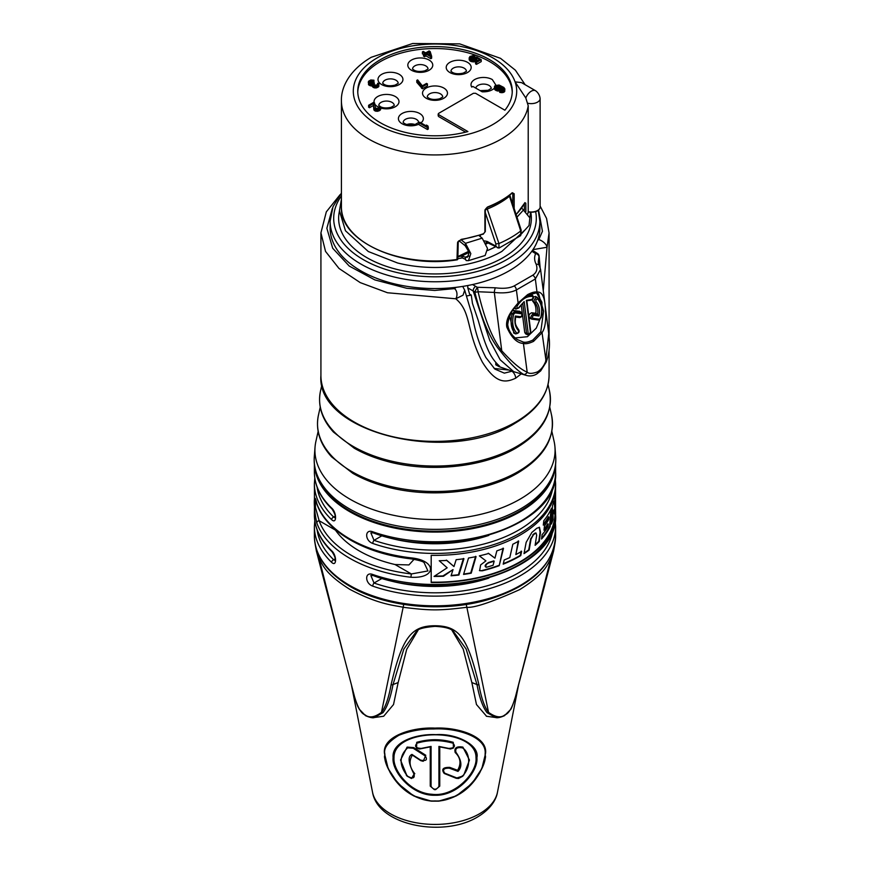 <?xml version="1.0" encoding="UTF-8"?>
<svg xmlns="http://www.w3.org/2000/svg" width="870" height="870" viewBox="0 0 870 870"><rect width="100%" height="100%" fill="white"/><g stroke="black" fill="none" stroke-linecap="round" stroke-linejoin="round"><path stroke-width="1.3" d="M315.19 544.381L316.375 550.993L319.138 558.681C322.455 563.434 323.281 572.623 349.631 589.229C379.276 605.031 395.078 605.313 403.375 607.314C430.813 610.729 439.426 610.686 466.624 607.314C474.063 608.054 491.767 602.149 519.727 589.599C547.067 572.504 547.447 563.445 550.862 558.681L553.624 550.993L554.81 544.381M553.624 550.993L515.442 696.837C512.8 705.157 511.125 709.452 510.418 709.713L504.469 715.684C500.261 717.532 497.292 718.131 495.541 717.5L487.026 712.66A2.382 1.675 -41.1 0 0 488.538 712.378C484.492 707.125 481.284 697.914 478.913 684.723C467.418 636.274 458.523 626.008 435 625.747C411.782 625.845 402.397 636.416 391.087 684.723C388.705 697.947 385.497 707.158 381.473 712.367C374.655 717.413 369.185 718.239 365.052 714.836C361.333 713.737 357.831 707.745 354.568 696.837L324.967 584.118M316.81 503.534A120.615 69.644 0 0 0 349.707 538.856A120.615 69.644 0 0 0 410.89 557.844C436.968 560.291 436.99 578.768 410.89 577.256A120.615 69.644 180 0 1 349.707 558.257A120.615 69.644 180 0 1 316.81 522.935C313.33 507.917 313.548 488.69 316.81 503.534A2.382 1.903 160.5 0 0 316.897 504.045C326.054 531.45 364.791 553.712 411.086 558.855C418.698 560.193 423.016 561.422 424.038 562.542L427.931 570.948L411.369 573.961L395.034 564.532L408.933 564.934L414.087 559.29M314.385 464.188L314.385 472.149A120.615 69.644 0 0 0 331.655 508.058C336.853 512.56 336.853 524.61 331.655 519.694A2.382 1.664 -46.2 0 1 333.688 517.052A118.244 68.262 180 0 1 317.115 487.178M331.655 519.694A120.615 69.644 180 0 1 314.385 483.785L314.385 485.732A120.615 69.644 180 0 0 314.44 487.929L314.44 515.094A120.615 69.644 180 0 1 314.385 512.898L314.385 514.833A120.615 69.644 0 0 0 331.655 550.753C336.853 555.256 336.853 567.305 331.655 562.39A2.382 1.664 -46.2 0 1 333.688 559.747L335.244 558.844M314.385 512.898A120.615 69.644 180 0 1 314.44 510.701M331.655 508.058A2.382 1.664 133.8 0 0 332.046 509.059C320.41 497.803 314.527 485.493 314.385 472.149M335.113 517.813L333.688 517.052L335.244 516.16M335.113 560.508L333.688 559.747A118.244 68.262 180 0 1 317.115 529.873M331.655 550.753A2.382 1.664 133.8 0 0 332.046 551.754C320.41 540.487 314.527 528.188 314.385 514.833M410.89 577.256L411.369 573.961A118.244 68.262 0 0 1 319.149 520.717L315.44 507.428L315.549 500.196M316.81 522.935A2.382 1.903 -19.5 0 1 319.149 520.717L335.472 530.145A107.249 61.922 0 0 0 395.034 564.532M555.212 477.967L555.615 483.785A120.615 69.644 180 0 1 494.356 544.413A120.615 69.644 180 0 1 372.795 543.456C364.65 540.651 364.65 528.601 372.795 531.809A2.382 1 109.2 0 0 373.241 532.875C448.159 561.585 559.519 525.491 555.615 472.149A120.615 69.644 0 0 1 494.356 532.766A120.615 69.644 0 0 1 372.795 531.809M555.212 520.662L555.615 526.481A120.615 69.644 180 0 1 494.356 587.109A120.615 69.644 180 0 1 372.795 586.152C364.65 583.346 364.65 571.296 372.795 574.504A2.382 1 109.2 0 0 373.241 575.57C448.159 604.28 559.519 568.175 555.615 514.833A120.615 69.644 0 0 1 494.356 575.461A120.615 69.644 0 0 1 372.795 574.504M555.615 483.785L555.615 485.732A120.615 69.644 180 0 1 431.194 555.332L431.194 582.498A120.615 69.644 180 0 0 555.615 512.898L555.615 514.833M555.56 487.929L555.56 510.701A120.615 69.644 180 0 1 555.615 512.898M372.795 543.456A2.382 1 -70.8 0 1 374.024 540.335L370.848 532.81L373.241 532.886M488.842 535.398A107.249 61.922 180 0 1 382.06 535.702L381.625 535.539M334.689 528.949L335.472 530.145M381.625 578.224L382.06 578.398A107.249 61.922 180 0 0 488.842 578.093M410.89 557.844L411.086 558.855M372.795 586.152A2.382 1 -70.8 0 1 374.024 583.03L370.848 575.494L373.241 575.57M550.819 480.719A120.419 69.524 180 0 1 520.151 510.831A120.419 69.524 180 0 1 349.849 510.831A120.419 69.524 180 0 1 319.181 480.719C315.321 472.867 313.689 464.797 314.309 456.489L314.309 456.489A120.81 69.752 0 0 0 386.28 523.435A120.81 69.752 0 0 0 520.423 508.939A120.81 69.752 0 0 0 555.691 456.489L555.691 456.489C556.311 464.797 554.679 472.867 550.819 480.719M318.137 431.4L315.919 441.297A120.082 69.328 180 0 0 315.038 447.115A120.082 69.328 180 0 0 386.574 513.659A120.082 69.328 180 0 0 519.912 499.239A120.082 69.328 0 0 0 554.962 447.115A120.082 69.328 0 0 0 554.081 441.297L551.863 431.4M521.239 373.893L515.671 378.189C506.068 382.572 496.302 384.605 482.361 362.094C465.744 330.306 471.747 312.254 455.793 298.78L463.047 295.18L464.689 290.167L471.855 314.157L473.987 324.064C476.629 336.179 480.577 347.304 485.819 357.439L494.856 369.054M340.105 194.652L326.315 211.867L320.921 232.866L325.532 251.408L338.995 268.449L360.224 282.609L387.498 292.755L455.793 298.78A6.623 4.742 92 0 0 454.455 288.612L456.261 287.307A104.878 60.552 180 0 1 330.121 228.016L330.121 221.23A104.878 60.552 180 0 0 394.871 277.16A104.878 60.552 180 0 0 509.157 264.034A104.878 60.552 0 0 0 539.878 221.23L538.269 210.322M332.383 208.311L326.859 228.288L332.688 248.233L349.262 266.068L374.829 279.901L406.714 288.274L434.706 290.449L454.455 288.612M539.878 221.23L539.878 228.016A104.878 60.552 180 0 1 537.703 240.283L538.845 239.544L542.445 231.268L538.573 210.072M459.001 240.74L465.2 245.753L465.493 243.317L470.822 253.627L468.451 260.652L466.189 260.587L465.548 259.412L462.34 257.901A89.643 51.754 180 0 1 457.837 258.662L462.546 257.846M456.261 287.307A104.878 60.552 180 0 0 509.157 270.831A104.878 60.552 0 0 0 537.703 240.283M466.777 295.941A105.324 60.802 0 0 0 471.268 295.06L469.615 294.136L467.788 287.894L474.781 291.896A3.567 1.762 -14.1 0 0 478.087 291.744L494.312 292.429C503.719 293.473 511.081 292.646 516.388 289.928L518.107 302.945L527.622 294.625C531.798 292.472 534.909 291.624 536.986 292.048L535.354 278.976L540.564 269.417L539.291 265.47A3.567 2.74 -28 0 1 539.291 265.491M458.729 256.139L468.93 251.223M478.968 235.552L482.187 238.152L487.515 248.461L485.145 255.497L468.451 260.652M465.2 245.753L469.256 252.474L467.397 257.248L465.265 257.161L465.548 259.412M468.876 256.041L465.265 257.161L461.829 256.063L457.881 256.737M461.1 239.761L465.493 243.317L482.187 238.152M494.127 368.434L508.406 370.011M512.082 371.175L504.339 373.143L494.932 369.108M472.53 284.555L475.662 286.35A3.567 1.979 119.7 0 0 473.16 290.971L489.712 340.29L500.152 359.767L513.735 371.675L499.195 366.694L495.791 364.802L495.791 362.572M495.791 364.802A252.05 145.518 60 0 0 499.608 366.226C490.843 358.266 486.363 349.446 478.337 320.769L472.453 303.402L471.268 295.06M532.962 249.636L547.034 247.254L549.079 232.79M538.845 239.544A7.917 3.871 33.2 0 1 547.034 247.254L543.261 290.623M467.788 287.894L467.766 285.534M480.381 235.107L480.381 236.683M536.018 292.962A1.185 0.946 95.2 0 0 536.986 292.048C542.053 291.472 544.848 297.018 545.349 308.698C546.306 320.182 545.207 328.175 542.043 332.666L546.219 362.072C548.97 354.558 549.971 346.76 549.22 338.691L548.731 333.612L545.653 361.507C543.706 366.27 540.977 369.728 537.442 371.881C532.364 373.763 528.938 373.85 527.176 372.164C520.912 369.619 512.441 362.496 501.762 350.806C492.507 339.115 484.612 319.431 478.087 291.744A3.567 0.718 82.3 0 0 477.282 287.274L495.421 287.796A3.567 0.837 101 0 0 494.312 292.429L501.762 350.806A3.567 0.74 -40.9 0 1 500.609 351.404C490.288 339.463 481.686 319.627 474.781 291.896L477.282 287.274L475.662 286.35M526.078 375.329L523.62 374.372A3.567 2.512 -63.5 0 0 527.176 372.164L523.414 343.433C517.084 343.204 511.549 337.767 506.818 327.142C504.839 317.256 514.866 307.056 518.107 302.945L527.383 295.332L535.963 292.962A1.185 0.946 95.2 0 1 535.692 292.875M513.735 371.675L525.991 375.307C529.754 376.449 533.332 376.014 536.736 373.991A3.567 2.055 -120 0 0 537.442 371.881M523.62 374.372C517.628 370.979 509.95 363.323 500.609 351.404M495.421 287.796C503.436 288.84 509.7 288.22 514.213 285.915L532.668 275.268C536.638 272.691 537.812 269.015 536.181 264.262C534.321 260.695 534.136 257.139 535.605 253.605A3.567 2.806 23 0 1 538.987 256.585L539.955 266.949M485.319 212.704L495.867 243.872L498.956 243.546A106.956 61.748 0 0 0 520.728 230.974L509.472 196.228A2.382 1.588 -129.5 0 0 509.102 195.543M485.71 243.078L486.471 242.23M486.46 242.241L498.934 248.113L520.51 235.726L521.206 230.343M497.596 247.874L495.867 246.112L495.867 243.872M520.543 229.626L520.728 230.974L520.543 229.626M520.738 235.52L520.728 230.974M498.934 248.113L498.956 243.546L487.233 209.061A90.969 52.515 0 0 0 509.472 196.228A2.382 0.642 162 0 0 509.972 195.598A2.382 2.382 0 0 0 509.722 195.076M485.384 209.724A2.382 0.663 -18.7 0 0 487.233 209.061A2.382 1.109 -112 0 0 486.711 207.799M531.842 251.256L535.605 253.605L537.453 253.464A3.567 3.567 0 0 1 539.117 256.161A3.567 1.381 174.8 0 1 538.987 256.585L538.215 262.196L539.291 265.47A3.567 2.74 -28 0 0 536.181 264.262M536.214 292.94L538.53 293.603L543.587 311.145L540.77 331.807L532.777 340.094C528.558 342.084 525.349 342.715 523.12 341.997L517.095 339.452C511.593 335.472 508.471 330.513 507.732 324.564C508.809 316.147 512.332 309.067 518.292 303.325M540.77 331.807L542.043 332.666L533.56 341.366C529.123 343.465 525.741 344.15 523.414 343.433A1.185 0.816 -80.8 0 0 523.12 341.997M515.116 337.951L527.448 336.701L536.279 328.11L541.847 314.668L541.912 302.238L536.725 293.049M521.217 304.75L524.73 332.373L525.621 333.852M532.244 299.769L532.821 301.39C535.431 304.141 536.431 308.1 535.811 313.298L531.646 312.754C528.688 314.266 528.199 316.114 530.178 318.289M535.768 296.583L533.44 296.877M509.548 316.093L513.985 333.123M519.792 311.395L512.93 310.318L514.703 311.525L512.136 313.896C510.059 322.487 511.103 329.088 515.279 333.699L515.584 333.917C519.096 333.21 520.01 331.666 518.346 329.273A1.185 0.859 -45.6 0 0 518.248 329.186M524.73 332.373L527.318 334.689C529.678 334.993 530.809 333.895 530.733 331.416L526.828 300.737M528.188 333.156C529.123 334.341 529.852 333.928 530.385 331.894L526.372 300.335L531.592 299.421C533.082 298.573 533.353 297.573 532.386 296.431C526.698 296.061 521.608 299.291 517.117 306.153C516.671 308.176 517.182 308.687 518.65 307.654L524.186 301.596L528.188 333.156A1.185 0.566 172.8 0 1 526.567 333.33L522.74 303.249M536.029 301.607C539.139 304.924 540.129 309.731 539.019 316.017L533.843 315.353C532.353 316.191 532.092 317.191 533.049 318.344L539.302 319.159L540.738 317.789C542.652 309.655 541.618 303.391 537.627 299.008C536.181 298.997 535.648 299.856 536.029 301.607A1.185 0.859 134.4 0 1 534.561 302.26C537.247 305.065 538.291 309.144 537.682 314.472L539.019 316.017M518.346 330.448C515.247 327.131 514.246 322.324 515.366 316.038L520.554 316.713C522.043 315.864 522.315 314.864 521.347 313.722L515.073 312.906L513.648 314.266C511.723 322.411 512.767 328.675 516.758 333.047C518.205 333.058 518.737 332.188 518.346 330.448A1.185 0.859 -45.6 0 0 518.357 329.284C514.007 323.205 515.475 321.661 515.54 316.8M530.733 294.038L532.505 295.224L526.828 295.659M515.17 307.262L515.91 309.078L518.835 307.947L524.186 301.596M531.646 312.754L533.473 313.961C530.852 315.451 530.308 317.169 531.842 319.116L532.07 319.192A1.185 0.881 97.4 0 1 531.842 319.116M537.627 299.008A1.185 0.859 -45.6 0 0 537.519 297.757L535.583 296.431M537.519 297.757C536.583 295.43 532.538 301.596 534.561 302.26L532.821 301.39M535.811 313.298L537.682 314.472M515.138 316.963L515.366 316.038L515.138 316.963M515.508 317.039L519.575 317.561C522.478 316.832 523.109 315.147 521.467 312.515L514.703 311.525A1.185 0.881 -82.6 0 1 515.073 312.906M519.151 311.134L520.978 312.341A1.185 0.881 -82.6 0 1 521.347 313.722M460.98 239.609L457.555 242.567L456.967 259.749M528.21 211.845L527.84 213.802A93.579 54.027 180 0 0 528.21 211.791L528.21 211.704A8.917 5.144 0 0 0 540.118 207.397L540.053 207.702M540.118 207.397L540.118 99.017A6.927 4.002 -120 0 0 535.224 90.534L521.489 82.606L515.083 81.867L525.806 97.984L528.21 105.738L528.21 211.704M487.222 207.223L484.905 210.66L484.905 232.007L483.589 233.682A93.579 54.027 180 0 1 461.23 239.37M514.17 208.506L514.17 193.76L512.321 192.716A93.579 54.027 180 0 1 487.722 206.919M525.871 211.432L525.828 203.156L524.827 202.656A93.579 54.027 180 0 1 516.106 214.466M438.61 113.372L438.61 114.633L467.908 131.555A77.245 44.598 180 0 1 357.755 91.209A77.245 44.598 180 0 1 435 46.61A77.245 44.598 180 0 1 512.245 91.209A77.245 44.598 180 0 1 504.883 110.207L475.585 93.286L473.4 93.286L438.61 113.372L438.676 115.319M357.777 92.177A77.245 44.598 180 0 1 435 48.546A77.245 44.598 180 0 1 512.223 92.177M465.635 132.142L438.676 116.58M372.327 85.76L370.468 85.804L368.51 84.673L368.51 81.28L370.75 79.986L373.948 80.214L370.772 80.801L369.304 82.063L371.316 83.379L374.383 83.052L373.339 84.064L373.85 85.01L373.828 83.379M377.569 84.39L377.569 83.281L378.852 83.368L378.798 86.576L376.558 87.87L374.372 87.892L372.327 86.391L372.349 83.814L370.468 83.868L368.249 82.258M374.383 83.052L374.1 85.151M373.948 80.214L373.948 82.15L370.207 83.074M431.64 56.278L431.64 58.214L430.802 58.703L425.974 55.908L424.571 56.724L423.494 56.104L423.494 54.157L424.897 53.353L422.396 51.906L423.233 51.428L425.734 52.863L429.095 50.928L430.171 51.547L431.64 56.278L430.802 56.757L425.974 53.973L424.571 54.777L423.494 54.157M423.494 54.484L422.396 53.853L422.396 51.906M428.279 127.107L428.279 129.043L427.442 129.532L419.035 124.682L419.035 122.735L419.873 122.257L426.844 126.28L426.441 125.073L427.866 125.9L428.279 127.107L427.442 127.585L419.035 122.735M380.679 107.391L380.679 109.326L379.679 110.533L375.905 111.262L373.861 109.761L373.437 105.466L369.511 107.728L368.619 107.217L368.619 105.27L373.654 102.366L374.557 102.877L375.535 108.293L378.363 108.315L379.951 106.162L380.679 107.391L379.679 108.587L375.905 109.326L373.861 107.815L373.437 103.53L369.511 105.792L368.619 105.27M427.442 83.922L427.442 85.869L422.396 88.783L416.795 82.313L416.795 80.366L417.633 79.888L422.341 85.836L426.539 83.411L427.442 83.922L422.396 86.837L416.795 80.366M474.955 56.061L470.768 57.028L470.322 57.909L470.974 58.768L474.346 59.095L476.564 56.985L481.219 59.671L476.455 62.422L475.564 61.9L479.62 59.562L476.76 57.909L475.237 59.617L473.117 60.008L469.485 58.399L469.876 56.517L472.823 55.636L474.955 56.061L474.955 57.996L471.051 58.812M477.945 60.53L476.76 59.845L474.357 61.857L470.811 61.422L469.191 59.682L469.191 57.735M481.219 59.671L481.219 61.607L476.455 64.358L475.564 63.847L475.564 61.9M495.933 85.173L492.311 79.561A12.474 7.199 0 0 0 476.814 78.572A12.474 7.199 0 0 0 471.736 87.087L472.867 86.434L482.197 91.818C487.591 91.992 491.702 90.741 494.541 88.066M499.695 90.915L497.368 90.991L494.693 89.447L494.399 86.848L495.084 85.63L499.032 84.999L503.958 87.522L504.709 89.566L501.512 90.795L499.695 90.393L502.588 89.958L503.73 88.686L501.794 86.913L501.142 88.316L498.325 89.121L495.302 88.185L494.399 86.848M503.023 89.708L501.794 88.849L501.272 90.132M504.872 88.849L504.709 91.502L502.74 92.633L499.695 92.329L499.695 90.393M429.486 55.038L429.193 54.049L428.497 54.462M499.967 87.968L496.259 87.924M414.783 124.475A7.721 4.459 0 0 0 406.975 124.475M373.241 82.552L373.241 80.616M372.751 82.432L372.751 80.486M372.11 82.389L372.11 80.442M371.653 82.443L371.653 80.508M370.772 82.748L370.772 80.801M369.935 82.911L369.935 81.291M369.413 82.465L369.413 81.802M373.85 85.01L376.688 85.032L377.765 84.194L377.569 83.281M378.798 86.576L378.798 84.629L375.644 86.043L372.327 84.455M378.004 87.239L378.004 85.303M377.721 87.402L377.721 85.467M376.558 87.87L376.558 85.923M375.644 87.979L375.644 86.043M374.372 87.892L374.372 85.956M373.513 87.565L373.513 85.619M373.154 87.359L373.154 85.412M372.577 86.859L372.577 84.923M371.294 85.956L371.294 84.02M370.468 85.804L370.468 83.868M369.619 85.477L369.619 83.531M368.902 85.064L368.902 83.118M368.51 84.673L368.51 82.737M429.193 52.113L426.811 53.483L430.204 55.452L429.193 52.113L429.193 54.049M497.401 88.414L499.413 88.283L500.62 86.554L496.813 85.651L495.53 87.022L497.401 88.414M430.802 58.703L430.802 56.757M425.974 55.908L425.974 53.973M424.571 56.724L424.571 54.777M426.441 126.041L426.441 125.073M427.442 129.532L427.442 127.585M379.255 107.673L379.255 106.564M380.484 109.859L380.484 107.923M379.679 110.533L379.679 108.587M379.124 110.849L379.124 108.913M378.102 111.229L378.102 109.294M377.178 111.349L377.178 109.413M375.905 111.262L375.905 109.326M375.057 110.925L375.057 108.989M374.698 110.729L374.698 108.783M374.122 110.229L374.122 108.293M373.861 109.761L373.861 107.815M373.437 105.466L373.437 103.53M369.511 107.728L369.511 105.792M421.504 88.261L421.504 86.326M422.396 88.783L422.396 86.837M476.455 64.358L476.455 62.422M476.76 59.845L476.76 57.909M476.597 60.563L476.597 58.616M476.075 61.074L476.075 59.127M475.237 61.552L475.237 59.617M474.357 61.857L474.357 59.91M473.117 61.955L473.117 60.008M471.986 61.781L471.986 59.834M470.811 61.422L470.811 59.486M470.094 61.009L470.094 59.073M469.485 60.334L469.485 58.399M474.117 58.486L474.117 56.539M473.128 58.236L473.128 56.289M472.345 58.268L472.345 56.332M471.605 58.486L471.605 56.55M470.768 58.562L470.768 57.028M470.387 58.029L470.387 57.463M495.302 90.121L495.302 88.185M496.194 90.632L496.194 88.697M494.693 89.447L494.693 87.5M504.709 91.502L504.709 89.566M504.187 92.013L504.187 90.078M503.621 92.34L503.621 90.393M502.74 92.633L502.74 90.698M501.512 92.731L501.512 90.795M500.37 92.557L500.37 90.621M503.48 89.403L503.48 88.207M503.077 89.675L503.077 87.816M502.153 89.055L502.153 87.12M501.794 88.849L501.794 86.913M501.664 89.751L501.664 87.816M501.142 90.121L501.142 88.316M500.446 90.001L500.446 88.718M499.565 90.958L499.565 89.023M498.325 91.056L498.325 89.121M497.368 90.991L497.368 89.055M500.62 87.391L500.62 86.554M500.217 87.816L500.217 86.163M499.684 87.794L499.684 85.858M499.01 87.565L499.01 85.63M498.195 87.424L498.195 85.477M497.412 87.457L497.412 85.521M496.813 87.598L496.813 85.651M495.835 87.533L495.835 86.217M495.596 87.13L495.596 86.565M518.629 222.242L521.206 233.921M521.717 208.006L529.863 217.859L529.036 225.515L521.206 234.15M485.058 209.713L484.905 210.66M512.789 204.243L512.789 193.847L511.582 193.151M511.745 193.194A0.892 0.598 -130.3 0 0 512.321 192.716M555.027 492.637L555.027 512.898A120.027 69.295 180 0 1 431.194 582.16M542.108 534.637A120.027 69.295 0 0 0 548.046 526.654L548.285 524.066A120.027 69.295 0 0 1 543.978 530.221L544.489 525.817A120.027 69.295 0 0 0 548.687 519.64L548.916 517.052A120.027 69.295 0 0 1 543.293 525.121L543.815 520.717A120.027 69.295 0 0 0 551.471 508.21L550.123 526.72A120.027 69.295 0 0 1 541.542 539.03L542.108 534.637M535.996 533.103L536.67 535.213L535.115 545.349A120.027 69.295 0 0 0 539.269 541.444L540.509 532.386L539.498 527.318L536.681 528.297A120.027 69.295 0 0 1 531.896 532.375L526.154 542.358L524.012 553.614A120.027 69.295 0 0 0 529.134 550.112L528.721 549.873A119.429 68.947 0 0 1 524.131 553.026M536.224 533.179L535.006 533.56A120.027 69.295 0 0 1 533.234 535.05L531.059 539.106L529.134 550.112M518.27 540.912L515.845 554.592L518.683 541.151A120.027 69.295 0 0 1 512.822 544.239L509.809 557.561A120.027 69.295 0 0 1 504.198 559.986L503.186 564.151A120.027 69.295 0 0 0 520.749 555.615L520.325 555.375A119.429 68.947 0 0 1 503.295 563.695M515.845 554.592A120.027 69.295 0 0 0 521.608 551.352L520.749 555.615M482.274 570.818L479.631 570.687L480.631 564.924L485.917 560.878L479.37 555.865A120.027 69.295 0 0 0 488.668 553.461L494.954 558.159L496.835 550.873A120.027 69.295 0 0 0 503.491 548.383L499.217 565.674A120.027 69.295 0 0 1 482.274 570.818L479.424 570.546M468.528 558.018A120.027 69.295 0 0 0 476.075 556.593L471.214 573.189A120.027 69.295 0 0 1 463.558 574.428L468.528 558.018M456.152 559.693A120.027 69.295 0 0 0 463.928 558.736L458.903 575.037A120.027 69.295 0 0 1 451.062 575.799L453.031 569.589L443.493 576.244A120.027 69.295 0 0 1 434.065 576.418L447.169 567.805L439.23 560.737A120.027 69.295 0 0 0 446.886 560.432L453.988 566.555L456.152 559.693M555.006 492.746A120.027 69.295 0 0 1 554.821 495.541L554.647 504.785L553.853 501.153A120.027 69.295 0 0 1 552.537 505.524L551.384 524.066A120.027 69.295 0 0 0 553.07 519.575L552.983 510.059L553.07 519.575M555.027 494.312L554.951 509.57A120.027 69.295 0 0 1 554.429 513.996L553.505 510.353M551.504 522.304A119.429 68.947 0 0 0 552.559 519.281M553.624 502.044L554.647 504.785M554.407 504.643L554.951 509.57M554.081 512.408A119.429 68.947 0 0 0 554.375 509.233M541.662 538.149A119.429 68.947 0 0 0 549.644 526.448L550.123 526.72M550.873 509.537L549.644 526.448M543.402 524.175A119.429 68.947 0 0 0 548.448 516.78L548.916 517.052M544.087 529.243A119.429 68.947 0 0 0 547.828 523.794L548.285 524.066M533.234 535.05L530.635 538.856L528.721 549.873M532.799 534.811A119.429 68.947 0 0 0 534.517 533.364L535.006 533.56M535.8 532.929L534.517 533.364M535.224 544.62A119.429 68.947 0 0 0 538.834 541.194L539.269 541.444M539.269 527.22L540.063 532.222L538.834 541.194M521.184 551.101L520.325 555.375M503.067 548.133L499.217 565.674M488.222 553.211L494.954 558.159M481.817 570.557A119.429 68.947 0 0 0 498.782 565.424M488.657 562.466L489.103 562.727A120.027 69.295 0 0 0 494.171 561.161L493.736 560.911A119.429 68.947 0 0 1 488.657 562.466C485.275 564.478 484.329 565.989 485.819 567.022L485.884 567.055M489.103 562.727C486.178 563.988 485.242 565.511 486.265 567.283L485.819 567.022M463.677 574.059A119.429 68.947 0 0 0 470.735 572.917L471.214 573.189M475.618 556.321L470.735 572.917M446.343 560.117L453.988 566.555M434.608 576.081A119.429 68.947 0 0 0 442.939 575.929L443.493 576.244M453.031 569.589L442.939 575.929M451.171 575.44A119.429 68.947 0 0 0 458.403 574.744L458.903 575.037M463.427 558.453L458.403 574.744M486.265 567.283A120.027 69.295 0 0 0 493.094 565.261L494.171 561.161M435 626.28L435 626.367C423.788 627.303 417.567 628.999 416.328 631.457L403.8 649.183L393.022 684.549C390.543 697.805 387.193 707.169 382.974 712.66A2.382 1.675 -138.8 0 1 381.473 712.367L403.734 604.432M382.974 712.66L374.437 717.5L383.485 716.271M418.035 630.293L406.692 649.368L398.155 682.548L393.523 704.548L383.67 716.249M394.001 757.77C393.262 727.135 476.738 727.146 475.999 757.77C477.684 771.918 455.304 797.366 431.922 794.277C410.314 793.146 392.794 770.439 394.001 757.77A1.185 0.859 -0.1 0 1 393.088 757.661C391.522 741.86 416.262 733.649 436.044 734.65C456.467 733.16 479.827 745.209 476.912 757.661C478.456 771.179 458.272 796.093 435 795.256C411.553 796.072 391.511 770.983 393.088 757.661M439.752 786.132L439.752 746.873L450.464 749.005L453.39 748.069L453.259 742.327C441.09 738.847 428.91 738.847 416.741 742.327L416.61 748.069L419.536 749.005L430.248 746.873L430.248 786.132L434.358 789.634L435.642 789.634L439.752 786.132A1.185 0.826 0 0 1 438.926 786.415L438.915 746.427L439.752 746.873M414.805 773.702C409.465 767.296 408.65 761.098 412.391 755.116L420.797 760.674L423.212 761.293L425.778 755.28L413.761 747.602L407.116 747.102L400.537 760.043L407.116 776.17L411.51 778.509L414.055 774.18C408.28 762.979 407.584 756.389 411.956 754.41L420.601 760.141C426.235 761.239 427.779 759.847 425.234 755.976L413.206 748.254L407.649 747.863C398.993 755.954 398.971 765.393 407.606 776.203C412.75 779.041 414.903 778.367 414.055 774.18M455.195 752.55C460.611 757.672 461.415 763.599 457.609 770.309L449.812 767.394C442.982 767.231 441.123 769.254 444.222 773.473L456.239 778.302L458.49 778.509L463.775 775.018L469.463 760.075L462.883 747.102C456.587 746.09 454.02 747.906 455.195 752.55A1.185 0.805 130.2 0 0 455.956 752.311C461.742 760.336 462.416 766.698 458.001 771.396L449.377 768.188C443.743 768.047 442.21 769.722 444.777 773.202L456.837 777.954L462.394 776.203C472.584 765.524 468.734 751.06 462.351 747.863C457.087 747.004 454.956 748.483 455.956 752.311M486.569 716.271L476.466 704.515L471.844 682.548L463.231 649.183L451.965 630.293M384.496 753.616L388.15 768.547L397.786 783.304L413.598 795.865L431.303 801.129L438.697 801.129L456.402 795.865L472.214 783.304L481.849 768.547L485.503 753.616C488.157 736.422 457.75 726.928 435.011 728.114C412.271 726.928 381.854 736.401 384.496 753.616A1.185 0.87 180 0 0 384.91 754.225C381.941 767.623 407.28 802.64 434.967 800.922C462.938 802.64 488.124 767.318 485.09 754.225C487.407 736.618 456.304 727.69 433.76 728.984C421.45 728.842 409.813 730.952 398.862 735.291C387.944 741.99 383.289 748.309 384.91 754.225M438.915 746.427L448.746 748.418C454.477 748.08 455.858 746.329 452.878 743.143C440.405 739.75 428.486 739.75 417.121 743.143C414.153 746.34 415.534 748.091 421.254 748.418L431.085 746.427L431.074 786.415C433.706 790.134 436.316 790.134 438.926 786.415M431.085 746.427L430.248 746.873M411.956 754.41L415.936 757.542M458.001 771.396L457.609 770.309M487.026 712.66C482.796 707.136 479.446 697.773 476.977 684.549L466.157 649.096L453.259 631.152M545.001 584.227L515.442 696.826C512.332 707.604 508.841 713.607 504.948 714.836C501.022 718.152 495.552 717.337 488.538 712.378L466.266 604.432M555.615 536.181C553.516 565.337 530.733 586.576 487.265 599.887C442.71 612.806 385.095 607.216 350.197 586.51C326.892 572.71 314.951 555.93 314.385 536.181A120.615 69.644 0 0 0 349.707 585.423A120.615 69.644 0 0 0 481.164 600.528A120.615 69.644 0 0 0 555.615 536.181L555.615 526.481M314.462 464.906A120.615 69.644 0 0 0 349.707 511.68A120.615 69.644 0 0 0 479.174 527.242A120.615 69.644 0 0 0 555.538 464.906M331.655 562.39A120.615 69.644 180 0 1 314.385 526.481L314.385 536.181M552.885 487.178A118.244 68.262 180 0 1 374.024 540.335L382.06 535.702M552.885 529.873A118.244 68.262 180 0 1 374.024 583.03L382.06 578.398M551.515 414.936C555.615 437.643 544.315 457.022 517.617 473.084C483.622 493.257 427.485 498.706 384.083 486.123C372.447 482.85 361.996 478.576 352.752 473.302L331.633 456.902C319.747 443.82 315.364 429.823 318.485 414.936A117.493 67.838 0 0 0 383.126 484.536A117.493 67.838 0 0 0 518.085 471.638A117.493 67.838 0 0 0 551.515 414.936L549.764 407.16M549.459 390.837C553.483 413.141 542.38 432.194 516.149 447.985C482.752 467.788 427.616 473.139 384.997 460.785C373.556 457.576 363.301 453.379 354.221 448.191L333.46 432.075C321.791 419.22 317.485 405.474 320.541 390.837A115.416 66.631 0 0 0 384.051 459.208A115.416 66.631 0 0 0 516.606 446.527A115.416 66.631 0 0 0 549.459 390.837L548.046 384.562M549.079 375.503C548.546 394.208 537.247 410.096 515.181 423.168C449.757 464.993 316.006 433.227 320.921 375.503A114.079 65.87 0 0 0 391.337 436.359A114.079 65.87 0 0 0 515.671 422.08A114.079 65.87 0 0 0 549.079 375.503L549.079 349.99M495.552 246.775A89.643 51.754 180 0 1 488.82 249.994A89.643 51.754 180 0 1 487.7 250.473L495.552 246.765M501.598 251.55A94.177 54.375 180 0 1 472.443 262.99A94.177 54.375 180 0 1 397.557 262.99L368.325 251.539L345.477 230.767L339.43 210.812L341.421 199.208M524.371 210.094L524.327 203.754M469.213 252.278L461.829 256.063L462.057 257.933M515.671 378.189A5.938 3.426 -120 0 0 511.984 371.24L511.745 371.077M484.427 240.87L487.156 241.436L495.867 246.112M488.222 242.828L486.156 244.013M487.678 242.534A2.382 1.37 -61.7 0 1 487.156 241.436M534.06 252.637A3.567 2.066 -58 0 1 535.909 252.496L532.473 250.353M532.668 275.268A3.567 2.262 54.4 0 1 535.354 278.976L516.388 289.928A3.567 1.838 65 0 0 514.213 285.915M533.56 341.366A1.185 0.685 -120 0 0 532.777 340.094M527.622 294.625A1.185 0.685 60 0 1 527.394 295.321M531.592 299.421A1.185 0.881 97.4 0 1 530.385 300.204M530.308 293.908L532.016 295.05A1.185 0.881 -82.6 0 1 532.386 296.431M517.117 306.153L516.432 305.642M537.747 314.527L533.473 313.961A1.185 0.881 -82.6 0 1 533.843 315.353M533.049 318.344A1.185 0.881 97.4 0 1 532.081 319.192L538.323 320.008A1.185 0.881 97.4 0 1 538.095 319.932M539.302 319.159A1.185 0.881 97.4 0 1 538.334 320.008L541.053 317.767C543.076 309.154 541.934 302.51 537.627 297.834L537.345 297.605M520.554 316.713A1.185 0.881 97.4 0 1 519.586 317.561M513.648 314.266L511.038 313.276M516.758 333.047A1.185 0.859 134.4 0 1 515.279 333.699L513.539 332.829M457.566 258.608L457.152 259.456A93.579 54.027 0 0 1 341.421 206.962L341.421 100.909A93.579 54.027 180 0 0 430.813 154.882A93.579 54.027 180 0 0 528.21 105.738M457.968 241.719L457.555 242.567M540.118 99.017A8.917 5.144 180 0 1 527.84 103.236M377.232 57.855A81.704 47.165 0 0 0 411.401 136.362A81.704 47.165 0 0 0 515.083 81.867A81.704 47.165 0 0 0 458.599 46.045A81.704 47.165 0 0 0 377.232 57.855M525.806 97.984A8.917 5.144 -60 0 1 531.255 91.209A8.917 5.144 120 0 1 535.224 90.534M420.949 122.877A12.474 7.199 0 0 0 419.71 113.524A12.474 7.199 0 0 0 402.06 113.524A12.474 7.199 0 0 0 402.06 123.714A12.474 7.199 0 0 0 419.035 124.073M380.679 108A12.474 7.199 0 0 0 396.557 105.912A12.474 7.199 0 0 0 395.339 96.537A12.474 7.199 0 0 0 380.929 95.189A12.474 7.199 0 0 0 374.165 102.649M374.665 103.9A12.474 7.199 0 0 0 377.689 106.727A12.474 7.199 0 0 0 379.255 107.499M399.286 74.374A12.474 7.199 0 0 0 381.636 74.374A12.474 7.199 0 0 0 381.636 84.553A12.474 7.199 0 0 0 399.286 84.553A12.474 7.199 0 0 0 399.286 74.374M429.117 60.063A12.474 7.199 0 0 0 411.466 60.063A12.474 7.199 0 0 0 411.466 70.242A12.474 7.199 0 0 0 429.117 70.242A12.474 7.199 0 0 0 429.117 60.063M467.516 62.335A12.474 7.199 0 0 0 449.877 62.335A12.474 7.199 0 0 0 449.877 72.525A12.474 7.199 0 0 0 467.516 72.525A12.474 7.199 0 0 0 467.516 62.335M443.82 88.055A12.474 7.199 0 0 0 426.18 88.055A12.474 7.199 0 0 0 426.18 98.234A12.474 7.199 0 0 0 443.82 98.234A12.474 7.199 0 0 0 443.82 88.055M418.601 122.398A7.721 4.459 180 0 0 416.349 119.342A7.721 4.459 0 0 0 408.008 118.353A7.721 4.459 0 0 0 403.158 122.398M394.24 105.411A7.721 4.459 180 0 0 391.978 102.366A7.721 4.459 0 0 0 383.637 101.377A7.721 4.459 0 0 0 378.787 105.411M398.188 83.248A7.721 4.459 180 0 0 395.926 80.192A7.721 4.459 0 0 0 387.585 79.203A7.721 4.459 0 0 0 382.746 83.248M442.721 96.929A7.721 4.459 180 0 0 440.459 93.873A7.721 4.459 0 0 0 432.129 92.883A7.721 4.459 0 0 0 427.279 96.929M428.018 68.937A7.721 4.459 180 0 0 425.756 65.881A7.721 4.459 0 0 0 417.415 64.891A7.721 4.459 0 0 0 412.576 68.937M491.213 88.533L491.235 88.392A7.721 4.459 180 0 0 488.951 85.38A7.721 4.459 0 0 0 480.86 84.346A7.721 4.459 0 0 0 475.792 88.12M466.418 71.21A7.721 4.459 180 0 0 464.156 68.164A7.721 4.459 0 0 0 455.826 67.175A7.721 4.459 0 0 0 450.975 71.21M524.479 203.471L525.828 203.156M339.43 211.203A96.352 55.626 180 0 0 392.5 268.243A96.352 55.626 180 0 0 503.132 257.65A96.352 55.626 0 0 0 530.809 212.41M341.421 195.913A101.311 58.486 180 0 0 378.7 266.938A101.311 58.486 180 0 0 506.634 259.673A101.311 58.486 0 0 0 535.659 211.704M516.976 217.163L523.773 209.659M514.17 193.76L511.897 193.336M485.058 231.202L484.905 232.007M512.441 192.846L512.158 193.107C505.492 198.741 497.281 203.482 487.548 207.321C486.058 208.245 485.308 209.213 485.319 210.225L485.319 231.572L483.589 233.682M319.671 556.963A2.382 1.87 155.2 0 0 319.138 558.681L344.27 657.655A2.382 1.055 -14.5 0 0 344.281 657.709M374.437 717.5C373.002 718.196 370.044 717.587 365.53 715.684A2.382 1.37 -60 0 1 365.052 714.836M391.087 684.723A2.382 1.762 -167.8 0 0 393.022 684.549L398.155 682.548M518.379 685.919L497.466 792.233A62.868 36.29 0 0 1 479.457 813.798A62.868 36.29 180 0 1 414.261 822.4A62.868 36.29 180 0 1 372.534 792.233L351.621 685.919M431.074 786.415A1.185 0.826 180 0 1 430.248 786.132M417.121 743.143A1.185 0.609 -108 0 1 416.741 742.327M452.878 743.143A1.185 0.609 -72 0 0 453.259 742.327M425.234 755.976L425.778 755.28M413.206 748.254L413.761 747.602M407.649 747.863A1.185 0.848 -128.2 0 1 407.116 747.102M407.606 776.203L411.51 778.509M449.377 768.188A1.185 0.631 -67.3 0 0 449.812 767.394M444.777 773.202A1.185 0.587 114.5 0 1 444.222 773.473M456.837 777.954A1.185 0.707 109.2 0 1 456.239 778.302M462.394 776.203L463.775 775.018M462.351 747.863A1.185 0.848 -51.8 0 0 462.883 747.102M476.912 757.661A1.185 0.859 -179.9 0 1 475.999 757.77M485.09 754.225A1.185 0.87 0 0 0 485.503 753.616M478.913 684.723A2.382 1.762 -12.1 0 1 476.977 684.549L471.844 682.548M453.672 631.457L453.64 631.435C451.149 628.553 444.918 626.857 435 626.367L435 625.747M504.469 715.673A2.382 1.37 -120 0 0 504.948 714.836M515.442 696.837L550.862 558.681A2.382 1.87 24.8 0 0 550.329 556.963M332.046 509.059C334.809 513.354 335.82 516.301 335.07 517.911L335.265 517.748M314.788 477.967L314.385 483.785M332.046 551.754C334.809 556.05 335.82 558.997 335.07 560.606L335.265 560.443M314.788 520.662L314.385 526.481M555.615 464.188L555.615 472.149M315.973 500.152L315.244 499.445L316.897 504.045M554.962 447.115L555.691 456.489M315.038 447.115L314.309 456.489M320.236 407.16L318.485 414.936M321.954 384.551L320.541 390.837M320.921 232.866L320.921 375.503M472.443 262.99C483.459 260.228 493.257 256.378 501.838 251.441L525.045 229.919M549.079 336.831L549.079 233.095L546.556 218.413L540.118 206.059M464.689 290.167L462.709 286.415M546.219 362.072L540.651 370.924L536.736 373.991M509.972 195.598L521.163 230.061M535.909 252.496L537.453 253.464M539.117 256.161L540.118 267.416M548.742 333.612L540.564 269.417M535.963 292.962L538.497 293.581M525.6 333.841L527.318 334.689M532.516 295.224C534.158 297.855 533.517 299.541 530.613 300.27L526.807 300.759M514.192 308.219L515.91 309.067M531.483 319.018L529.786 318.17M521.467 312.515L519.684 311.329M515.573 333.917L513.876 333.069M341.421 206.962C339.267 240.849 400.646 269.004 457.065 259.847A0.892 0.892 0 0 0 457.827 258.977L458.229 242.088C457.544 241.762 458.501 240.99 461.133 239.761L483.426 234.084M528.079 212.052C535.028 212.704 539.041 211.192 540.107 207.517M525.154 84.727L515.41 70.209L500.522 58.333L459.697 43.881L412.706 43.5L371.283 57.268C349.403 70.122 340.899 87.391 341.421 100.909M438.165 114.035L438.219 115.971M418.611 122.496L415.49 124.269C410.76 125.345 407.084 125.073 404.441 123.475L403.158 122.496M394.24 105.52L391.119 107.293C386.4 108.358 382.713 108.097 380.07 106.499L378.787 105.52M398.188 83.346L395.067 85.119C390.347 86.195 386.661 85.923 384.018 84.325L382.735 83.346M442.721 97.027L439.611 98.799C434.88 99.876 431.194 99.604 428.551 98.005L427.279 97.027M428.018 69.034L424.897 70.807C420.177 71.884 416.491 71.612 413.848 70.013L412.576 69.034M491.235 88.392L488.124 90.295L480.164 90.643M466.418 71.318L463.308 73.091C458.577 74.157 454.89 73.896 452.248 72.286L450.975 71.318M529.841 217.815L530.526 212.4M341.421 193.053L333.003 206.668L330.121 221.23M524.773 202.906L516.16 214.64M434.347 789.634L435.652 789.634M416.61 748.069L419.536 749.016M450.464 749.016L453.39 748.069M420.819 760.674L423.255 761.293M406.225 775.018L407.116 776.17M458.49 778.509L462.883 776.17M384.594 755.856C383.974 757.335 385.791 762.838 390.043 772.353C399.558 789.101 413.315 798.693 431.303 801.129M485.406 755.856C486.025 757.335 484.209 762.838 479.957 772.353C470.431 789.112 456.674 798.703 438.697 801.129M495.541 717.5L486.308 716.238M316.375 550.993L324.999 584.216M344.27 657.655L326.174 588.74M365.53 715.684L359.234 709.148C357.798 705.961 358.233 708.887 354.558 696.826L354.558 696.826M497.466 792.233C496.4 799.019 491.267 808.806 477.565 816.973C443.526 837.756 377.961 825.706 372.534 792.233"/></g></svg>
